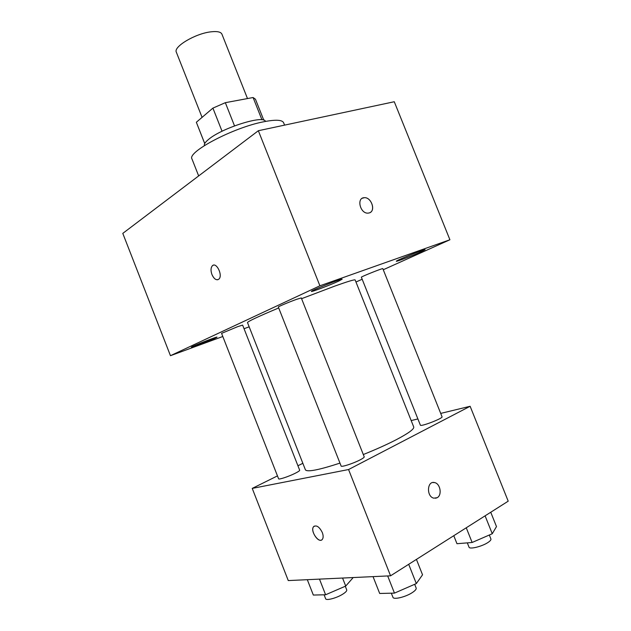 <?xml version="1.0" encoding="UTF-8"?>
<svg xmlns="http://www.w3.org/2000/svg" width="631" height="631" viewBox="0 0 631 631"><rect width="100%" height="100%" fill="white"/><g stroke="black" fill="none" stroke-linecap="round" stroke-linejoin="round"><path stroke-width="0.95" d="M247.494 98.562L221.931 34.169C220.858 31.881 217.182 31.108 210.912 31.834C195.389 33.498 173.115 46.789 176.349 52.215L202.078 117.366M204.736 143.521L196.344 122.256L204.72 143.552M196.344 122.256L212.907 108.114L225.338 102.679L253.094 97.521L255.452 99.217L263.782 120.174M222.049 131.248L212.907 108.114M261.944 119.795L253.094 97.521M234.519 125.869L225.338 102.679M204.42 145.658C203.884 144.191 205.272 142.109 208.569 139.412C221.899 127.912 264.413 114.621 265.406 121.436M284.581 125.127L283.627 122.737C282.199 119.772 275.526 119.456 263.616 121.791C233.281 127.557 186.713 152.189 192.005 159.012L198.662 175.923M222.806 336.497L170.457 355.695L122.793 233.383L258.347 130.72L394.272 101.741L449.911 239.764L383.262 269.745M421.066 251.793L425.081 249.695C425.539 248.622 395.211 260.808 396.339 261.242C396.047 261.952 412.942 255.5 421.066 251.793M338.784 281.063L342.16 279.21C342.649 277.979 310.176 290.891 311.399 291.435C311.083 292.287 330.66 284.865 338.784 281.063M215.195 338.161L217.009 337.167C217.49 336.276 190.507 346.837 191.422 347.176C191.083 347.847 209.374 340.906 215.195 338.161M362.178 279.233L355.971 282.025M170.457 355.695L319.901 285.796L258.347 130.72M213.302 265.209L212.347 265.785C210.746 267.741 210.612 270.667 211.953 274.556C214.13 279.147 216.441 280.661 218.894 279.115C223.153 275.439 216.283 261.494 212.339 265.793C210.738 267.749 210.612 270.667 211.953 274.556C213.649 278.35 215.644 280.069 217.94 279.707M319.901 285.796L449.911 239.764M369.23 212.931L367.991 213.136C360.096 213.751 356.27 197.669 364.3 197.7C371.462 196.959 376.108 211.251 369.23 212.931M362.281 198.26L364.292 197.7C370.957 196.99 375.918 209.91 370.018 212.608M249.166 326.834L244.047 328.712M301.287 297.935L296.562 299.346C289.4 301.894 277.743 306.792 278.326 307.013L341.119 466.025C341.158 467.39 353.297 463.477 360.096 459.881C362.951 458.39 364.316 457.372 364.213 456.844L301.287 297.935M237.745 326.629L221.576 333.373L278.602 478.795C278.618 479.899 288.99 476.452 295.34 473.211C298.305 471.712 299.749 470.71 299.678 470.221L242.627 325.107L237.745 326.629M382.828 268.648C383.167 267.875 360.569 276.906 361.374 277.222L420.364 425.136C420.443 427.053 443.301 418.258 442.055 416.783L382.828 268.648M363.298 454.533C375.784 449.532 386.653 444.65 395.913 439.894C408.367 433.371 414.307 429.056 413.723 426.95L355.143 279.951C354.661 279.383 347.87 281.434 334.777 286.103L301.586 298.684M278.697 307.96C258.276 316.533 247.873 321.4 247.494 322.575L305.42 469.835C307.218 472.264 318.734 470.024 339.967 463.115M277.466 475.892L252.234 488.402L348.564 469.535L470.134 406.277L440.706 413.408M417.896 418.937L411.183 420.569M302.856 463.312L297.927 465.757M348.564 469.535L390.557 575.811L288.264 580.575L252.234 488.402M322.299 532.525C323.372 535.451 323.411 537.699 322.417 539.26C319.191 544.206 309.892 531.042 313.528 526.751C316.376 524.755 319.302 526.68 322.299 532.525M390.557 575.811L508.207 501.172L470.134 406.277M432.866 482.526L434.585 482.589C440.312 483.535 442.323 495.067 437.196 497.693L433.852 498.167C426.209 496.676 427.029 480.451 434.585 482.589C440.32 483.535 442.331 495.067 437.196 497.685L435.564 498.261M321.676 539.931C317.709 542.613 310.263 530.505 313.536 526.743L314.285 526.08M453.784 535.703L456.97 543.709L472.13 542.479L492.259 533.739L496.487 526.593L490.744 512.246M472.13 542.479L466.262 527.784M492.259 533.739L485.097 515.835M489.325 535.017L490.91 538.984C491.178 539.82 490.255 540.948 488.126 542.384C482.258 546.446 469.488 549.601 469.022 547.156L467.319 542.865M373.039 576.624L379.688 593.471L394.462 593.116L416.326 583.58L422.541 574.809L416.428 559.397M394.462 593.116L387.679 575.945M416.326 583.58L408.691 564.303M414.677 584.298L416.16 588.029C416.484 589.109 415.285 590.577 412.548 592.43C406.056 596.902 393.515 599.986 392.955 597.297L391.33 593.195M307.313 579.684L313.331 595.057L325.604 594.765L345.717 586.065L352.808 578.012L352.634 577.578M325.604 594.765L319.475 579.116M345.717 586.065L342.562 578.043M345.291 586.254L346.727 589.898C346.987 590.884 345.693 592.288 342.838 594.118C336.725 598.054 326.061 600.886 325.628 598.724L324.089 594.796"/></g></svg>
